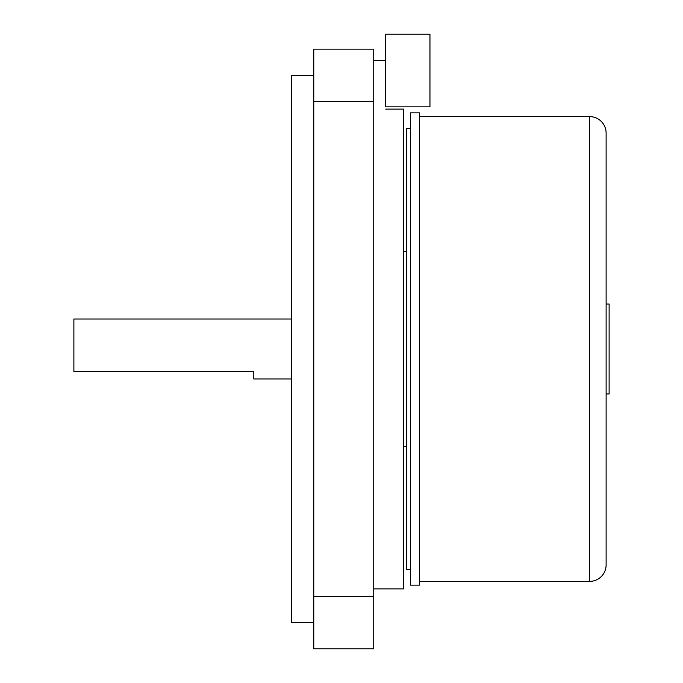 <?xml version="1.0" encoding="UTF-8"?>
<svg xmlns="http://www.w3.org/2000/svg" width="683" height="683" viewBox="0 0 683 683"><rect width="100%" height="100%" fill="white"/><g stroke="black" fill="none" stroke-linecap="round" stroke-linejoin="round"><path stroke-width="1.02" d="M291.274 319.012L73.884 319.012L73.884 371.484L253.794 371.484L253.794 378.98L291.274 378.98M373.738 588.883L403.721 588.883L403.721 109.109L385.724 109.109M313.762 49.142L313.762 648.85L373.738 648.85L373.738 49.142L313.762 49.142L373.738 49.142M313.762 75.378L291.274 75.378L291.274 622.614L313.762 622.614M406.718 251.54L403.721 251.54M403.721 446.451L406.718 446.451M410.466 569.391L406.718 569.391L406.718 128.6L410.466 128.6M410.466 585.135L410.466 112.866L419.464 112.866L419.464 585.135L410.466 585.135M419.464 581.387L589.625 581.387A16.494 16.494 0 0 0 606.12 564.892L606.12 133.1L606.12 564.892M606.12 133.1A16.494 16.494 0 0 0 589.625 116.614L419.464 116.614M606.12 393.971L609.116 393.971L609.116 304.02L606.12 304.02M429.957 34.15L385.724 34.15L385.724 106.864L429.957 106.864L429.957 34.15M373.738 60.386L385.724 60.386M313.762 101.613L373.738 101.613M313.762 596.379L373.738 596.379M589.625 116.614L589.625 581.387"/></g></svg>
